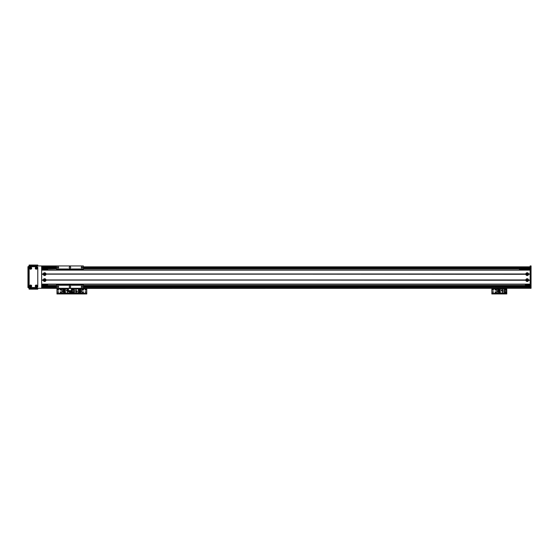 <?xml version="1.0" encoding="UTF-8"?>
<svg xmlns="http://www.w3.org/2000/svg" width="559" height="559" viewBox="0 0 559 559"><rect width="100%" height="100%" fill="white"/><g stroke="black" fill="none" stroke-linecap="round" stroke-linejoin="round"><path stroke-width="0.84" d="M45.111 274.141A0.482 0.482 0 0 1 44.392 274.56A0.482 0.482 0 0 1 44.392 273.721A0.482 0.482 0 0 1 45.111 274.141M45.111 280.094A0.482 0.482 0 0 1 44.392 280.513A0.482 0.482 0 0 1 44.392 279.675A0.482 0.482 0 0 1 45.111 280.094M41.652 269.075L47.606 269.075L47.606 269.969M47.606 284.265L47.606 285.16L41.652 285.16M41.652 269.375L47.606 269.375M41.652 284.859L47.606 284.859M531.05 288.29L530.156 288.29L531.05 288.29L530.156 288.29L530.156 265.944L531.05 265.944L531.05 288.29L56.543 288.29L56.543 284.859L83.354 285.16L83.354 288.29M531.05 286.348L530.156 286.348M530.156 267.88L531.05 267.88M81.404 291.414A0.748 0.748 0 0 1 82.047 292.532A0.748 0.748 0 0 1 80.755 292.532A0.748 0.748 0 0 1 81.404 291.414M81.404 289.331A0.748 0.748 0 0 1 82.047 290.449A0.748 0.748 0 0 1 80.755 290.449A0.748 0.748 0 0 1 81.404 289.331M83.193 292.525A0.363 0.363 0 0 1 82.872 291.98A0.363 0.363 0 0 1 83.508 291.98A0.363 0.363 0 0 1 83.193 292.525M85.576 292.378A0.363 0.363 0 0 1 85.254 291.826A0.363 0.363 0 0 1 85.89 291.826A0.363 0.363 0 0 1 85.576 292.378M73.061 290.289A0.363 0.363 0 0 1 72.747 289.744A0.363 0.363 0 0 1 73.383 289.744A0.363 0.363 0 0 1 73.061 290.289M73.061 292.378A0.363 0.363 0 0 1 72.747 291.826A0.363 0.363 0 0 1 73.383 291.826A0.363 0.363 0 0 1 73.061 292.378M85.576 290.289A0.363 0.363 0 0 1 85.254 289.744A0.363 0.363 0 0 1 85.89 289.744A0.363 0.363 0 0 1 85.576 290.289M83.193 290.142A0.363 0.363 0 0 1 82.872 289.59A0.363 0.363 0 0 1 83.508 289.59A0.363 0.363 0 0 1 83.193 290.142M72.691 288.765L71.873 288.765M72.761 293.943L72.761 293.468L71.873 293.468L71.873 293.943L86.764 293.943L86.764 293.468L85.869 293.468L85.869 293.943M72.761 293.468L85.869 293.468M86.764 288.29L86.764 293.943M71.873 293.943L71.873 293.468L70.979 293.468L70.979 293.943L71.873 293.943L71.873 293.349L71.873 293.943M71.44 288.912L71.873 288.437L71.873 293.349L86.764 293.349M73.061 289.401A0.524 0.524 0 0 1 73.515 290.184A0.524 0.524 0 0 1 72.614 290.184A0.524 0.524 0 0 1 73.061 289.401M73.061 291.491A0.524 0.524 0 0 1 73.515 292.273A0.524 0.524 0 0 1 72.614 292.273A0.524 0.524 0 0 1 73.061 291.491M76.178 292.993L78.421 292.993L78.421 288.94L72.02 288.94L72.02 292.993L76.178 292.993L76.178 291.714L74.102 291.714L74.102 292.993M77.205 291.889L77.205 290.939L76.248 290.939L76.248 291.889L77.205 291.889M79.553 292.623L78.421 292.902M79.553 289.611L79.553 289.031L78.421 289.031M78.421 289.611L80.272 289.611L80.272 290.058L78.421 290.058M78.421 290.366L80.272 290.366L80.272 290.813L78.421 290.813M78.421 291.12L80.272 291.12L80.272 291.567L78.421 291.567M78.421 291.882L80.272 291.882L80.272 292.623L78.421 292.623M76.178 288.94L76.178 291.714M74.102 291.714L74.102 288.94M76.178 290.226L74.102 290.226M76.283 291.861L77.17 291.861L77.17 290.966L76.283 290.966L76.283 291.861M527.179 280.576A0.482 0.482 0 0 1 526.76 279.856A0.482 0.482 0 0 1 527.598 279.856A0.482 0.482 0 0 1 527.179 280.576M527.179 274.623A0.482 0.482 0 0 1 526.76 273.896A0.482 0.482 0 0 1 527.598 273.896A0.482 0.482 0 0 1 527.179 274.623L527.647 274.036L526.704 274.036L527.179 274.623M525.39 269.969L525.39 269.075L530.156 269.075M530.156 285.16L525.39 285.16L525.39 284.265M527.647 280.199L526.704 280.199L527.647 280.199M525.39 284.859L530.156 284.859M525.39 269.375L530.156 269.375M528.528 274.287A1.356 1.356 0 0 1 525.83 274.287L525.83 273.987A1.356 1.356 0 0 1 528.528 273.987L530.156 274.287L530.156 279.947L528.528 280.248A1.356 1.356 0 0 1 525.83 280.248L525.83 279.947A1.356 1.356 0 0 1 528.528 279.947M527.179 273.47A0.671 0.671 0 0 0 526.599 274.476A0.671 0.671 0 0 0 527.759 274.476A0.671 0.671 0 0 0 527.179 273.47M45.978 274.287A1.356 1.356 0 0 1 43.281 274.287L43.281 273.987A1.356 1.356 0 0 1 45.978 273.987L525.83 274.287M44.629 273.47A0.671 0.671 0 0 0 44.049 274.476A0.671 0.671 0 0 0 45.209 274.476A0.671 0.671 0 0 0 44.629 273.47M45.978 280.248A1.356 1.356 0 0 1 43.281 280.248L43.281 279.947A1.356 1.356 0 0 1 45.978 279.947L525.83 280.248M44.629 279.423A0.671 0.671 0 0 0 44.049 280.429A0.671 0.671 0 0 0 45.209 280.429A0.671 0.671 0 0 0 44.629 279.423M527.179 279.423A0.671 0.671 0 0 0 526.599 280.429A0.671 0.671 0 0 0 527.759 280.429A0.671 0.671 0 0 0 527.179 279.423M43.427 274.141L41.652 274.141M43.281 274.287L41.652 274.287L41.652 279.947L43.281 279.947M525.97 274.141L45.838 274.141M43.281 273.987L41.652 273.987L41.652 270.116L530.156 270.116L530.156 273.987L528.528 273.987M525.83 273.987L45.978 273.987M43.281 280.248L41.652 280.248L41.652 284.119L530.156 284.119L530.156 280.248L528.528 280.248M43.427 280.094L41.652 280.094M530.156 280.094L528.381 280.094M525.83 279.947L45.978 279.947M530.156 284.265L41.652 284.265L530.156 284.265M530.156 269.969L41.652 269.969M530.156 274.141L528.381 274.141M525.97 280.094L45.838 280.094M68.464 288.437L68.464 291.267L71.44 291.267L71.44 288.437L41.652 288.29L56.543 288.29M74.417 288.29L530.156 288.29L71.44 288.437M525.39 269.221L519.43 269.221L519.43 269.969M55.648 269.969L47.606 269.822M83.354 268.984L83.354 265.944L56.543 265.944L56.543 268.984L83.354 268.984L83.354 269.969L86.631 269.969M69.952 266.692A0.748 0.748 179 0 1 70.595 267.81A0.748 0.748 179 0 1 69.302 267.81A0.748 0.748 179 0 1 69.952 266.692M81.866 266.818A0.615 0.615 179 0 1 82.397 267.747A0.615 0.615 179 0 1 81.328 267.747A0.615 0.615 179 0 1 81.866 266.818M58.038 266.818A0.615 0.615 179 0 1 58.569 267.747A0.615 0.615 179 0 1 57.5 267.747A0.615 0.615 179 0 1 58.038 266.818M86.631 284.265L83.354 284.265L83.354 285.16M81.866 286.18A0.615 0.615 179 0 1 82.397 287.102A0.615 0.615 179 0 1 81.328 287.102A0.615 0.615 179 0 1 81.866 286.18M58.038 286.18A0.615 0.615 179 0 1 58.569 287.102A0.615 0.615 179 0 1 57.5 287.102A0.615 0.615 179 0 1 58.038 286.18M69.952 286.054A0.748 0.748 179 0 1 70.595 287.172A0.748 0.748 179 0 1 69.302 287.172A0.748 0.748 179 0 1 69.952 286.054M83.354 284.859L56.543 284.859L56.543 284.265M56.543 269.969L56.543 268.984M56.543 285.251L83.354 285.251M56.543 269.075L83.354 269.075M83.354 286.054L531.05 286.054M41.652 288.29L28.844 288.29L28.844 265.944L56.543 265.944L41.652 265.944L41.652 288.29L65.48 288.29M530.156 265.944L531.05 265.944M41.652 285.46L56.543 285.46M83.354 285.46L530.156 285.46M41.652 286.054L56.543 286.054M41.652 268.774L56.543 268.774M83.354 268.774L530.156 268.774M41.652 268.18L56.543 268.18M83.354 268.18L531.05 268.18M30.151 286.054A0.482 0.482 0 0 1 30.871 285.635A0.482 0.482 0 0 1 30.871 286.474A0.482 0.482 0 0 1 30.151 286.054M30.151 268.18A0.482 0.482 0 0 1 30.871 267.761A0.482 0.482 0 0 1 30.871 268.599A0.482 0.482 0 0 1 30.151 268.18M35.811 268.18A0.482 0.482 0 0 1 36.531 267.761A0.482 0.482 0 0 1 36.531 268.599A0.482 0.482 0 0 1 35.811 268.18M35.811 286.054A0.482 0.482 0 0 1 36.531 285.635A0.482 0.482 0 0 1 36.531 286.474A0.482 0.482 0 0 1 35.811 286.054M27.95 266.692L28.844 266.692L27.95 266.692L27.95 267.586L28.844 267.586M28.844 287.543L27.95 287.543L27.95 267.586M30.633 285.544A0.503 0.503 0 0 0 30.193 286.306A0.503 0.503 0 0 0 31.066 286.306A0.503 0.503 0 0 0 30.633 285.544M30.633 285.027A1.027 1.027 0 0 1 31.521 286.564A1.027 1.027 0 0 1 29.739 286.564A1.027 1.027 0 0 1 30.633 285.027M36.293 267.677A0.503 0.503 0 0 0 35.853 268.432A0.503 0.503 0 0 0 36.726 268.432A0.503 0.503 0 0 0 36.293 267.677M36.293 267.153A1.027 1.027 0 0 1 37.18 268.697A1.027 1.027 0 0 1 35.399 268.697A1.027 1.027 0 0 1 36.293 267.153M36.293 285.544A0.503 0.503 0 0 0 35.853 286.306A0.503 0.503 0 0 0 36.726 286.306A0.503 0.503 0 0 0 36.293 285.544M36.293 285.027A1.027 1.027 0 0 1 37.18 286.564A1.027 1.027 0 0 1 35.399 286.564A1.027 1.027 0 0 1 36.293 285.027M30.633 267.677A0.503 0.503 0 0 0 30.193 268.432A0.503 0.503 0 0 0 31.066 268.432A0.503 0.503 0 0 0 30.633 267.677M30.633 267.153A1.027 1.027 0 0 1 31.521 268.697A1.027 1.027 0 0 1 29.739 268.697A1.027 1.027 0 0 1 30.633 267.153M37.781 267.586A0.894 0.894 0 0 0 36.887 266.692L30.032 266.692A0.894 0.894 0 0 0 29.145 267.586L29.145 286.648A0.894 0.894 0 0 0 30.032 287.543L36.887 287.543A0.894 0.894 0 0 0 37.781 286.648L37.781 267.586M37.781 289.178L37.781 288.29L37.781 289.178L29.145 289.178L29.145 288.29M37.781 265.057L37.781 265.944L37.781 265.057L36.887 265.057L36.887 265.944M29.145 265.944L29.145 265.057L36.887 265.057M62.335 291.414A0.748 0.748 0 0 1 62.985 292.532A0.748 0.748 0 0 1 61.693 292.532A0.748 0.748 0 0 1 62.335 291.414M62.335 289.331A0.748 0.748 0 0 1 62.985 290.449A0.748 0.748 0 0 1 61.693 290.449A0.748 0.748 0 0 1 62.335 289.331M60.554 290.142A0.363 0.363 0 0 1 60.232 289.59A0.363 0.363 0 0 1 60.868 289.59A0.363 0.363 0 0 1 60.554 290.142M70.679 292.378A0.363 0.363 0 0 1 70.364 291.826A0.363 0.363 0 0 1 70.993 291.826A0.363 0.363 0 0 1 70.679 292.378M58.171 290.289A0.363 0.363 0 0 1 57.85 289.744A0.363 0.363 0 0 1 58.485 289.744A0.363 0.363 0 0 1 58.171 290.289M58.171 292.378A0.363 0.363 0 0 1 57.85 291.826A0.363 0.363 0 0 1 58.485 291.826A0.363 0.363 0 0 1 58.171 292.378M60.554 292.525A0.363 0.363 0 0 1 60.232 291.98A0.363 0.363 0 0 1 60.868 291.98A0.363 0.363 0 0 1 60.554 292.525M57.794 288.765L56.976 288.765M57.87 293.943L57.87 293.468L56.976 293.468L56.976 293.943L70.979 293.943M57.87 293.468L70.979 293.468M86.764 288.912L71.873 288.912L71.873 293.349L56.976 293.349L56.976 293.943M56.976 288.29L56.976 293.349M70.679 292.532A0.524 0.524 12.3 0 1 70.224 291.749A0.524 0.524 12.3 0 1 71.133 291.749A0.524 0.524 12.3 0 1 70.679 292.532M68.464 288.94L65.319 288.94L65.319 292.993L71.72 292.993L71.44 288.94M68.464 290.226L67.569 290.226L67.569 288.94M66.542 290.044L66.542 290.994L67.492 290.994L67.492 290.044L66.542 290.044M64.187 289.31L65.319 289.031M64.187 292.329L64.187 292.902L65.319 292.902M65.319 292.329L63.467 292.329L63.467 291.882L65.319 291.882M65.319 291.567L63.467 291.567L63.467 291.12L65.319 291.12M65.319 290.813L63.467 290.813L63.467 290.366L65.319 290.366M65.319 290.058L63.467 290.058L63.467 289.31L65.319 289.31M67.569 292.993L67.569 290.226M69.637 291.267L69.637 292.993M67.569 291.714L69.637 291.714M67.464 290.072L66.57 290.072L66.57 290.966L67.464 290.966L67.464 290.072M497.231 291.414A0.748 0.748 0 0 1 497.873 292.532A0.748 0.748 0 0 1 496.581 292.532A0.748 0.748 0 0 1 497.231 291.414M497.231 289.331A0.748 0.748 0 0 1 497.873 290.449A0.748 0.748 0 0 1 496.581 290.449A0.748 0.748 0 0 1 497.231 289.331M495.442 290.142A0.363 0.363 0 0 1 495.12 289.59A0.363 0.363 0 0 1 495.756 289.59A0.363 0.363 0 0 1 495.442 290.142M505.567 292.378A0.363 0.363 0 0 1 505.252 291.826A0.363 0.363 0 0 1 505.881 291.826A0.363 0.363 0 0 1 505.567 292.378M493.059 290.289A0.363 0.363 0 0 1 492.738 289.744A0.363 0.363 0 0 1 493.373 289.744A0.363 0.363 0 0 1 493.059 290.289M493.059 292.378A0.363 0.363 0 0 1 492.738 291.826A0.363 0.363 0 0 1 493.373 291.826A0.363 0.363 0 0 1 493.059 292.378M505.567 290.289A0.363 0.363 0 0 1 505.252 289.744A0.363 0.363 0 0 1 505.881 289.744A0.363 0.363 0 0 1 505.567 290.289M495.442 292.525A0.363 0.363 0 0 1 495.12 291.98A0.363 0.363 0 0 1 495.756 291.98A0.363 0.363 0 0 1 495.442 292.525M492.682 288.765L491.864 288.765M492.759 293.943L492.759 293.468L491.864 293.468L491.864 293.943L506.761 293.943L506.761 293.468L505.867 293.468L505.867 293.943M492.759 293.468L505.867 293.468M506.761 288.29L506.761 293.468M491.864 293.943L491.864 293.349L506.761 293.349M491.864 288.29L491.864 293.349M505.567 292.532A0.524 0.524 12.3 0 1 505.119 291.749A0.524 0.524 12.3 0 1 506.021 291.749A0.524 0.524 12.3 0 1 505.567 292.532M505.567 290.449A0.524 0.524 12.3 0 1 505.119 289.667A0.524 0.524 12.3 0 1 506.021 289.667A0.524 0.524 12.3 0 1 505.567 290.449M502.457 288.94L500.207 288.94L500.207 292.993L506.608 292.993L506.608 288.94L502.457 288.94L502.457 290.226L504.525 290.226L504.525 288.94M501.43 290.044L501.43 290.994L502.38 290.994L502.38 290.044L501.43 290.044M499.075 289.31L500.207 289.031M499.075 292.329L499.075 292.902L500.207 292.902M500.207 292.329L498.355 292.329L498.355 291.882L500.207 291.882M500.207 291.567L498.355 291.567L498.355 291.12L500.207 291.12M500.207 290.813L498.355 290.813L498.355 290.366L500.207 290.366M500.207 290.058L498.355 290.058L498.355 289.31L500.207 289.31M502.457 292.993L502.457 290.226M504.525 290.226L504.525 292.993M502.457 291.714L504.525 291.714M502.352 290.072L501.458 290.072L501.458 290.966L502.352 290.966L502.352 290.072M83.354 287.396L531.05 287.396M530.156 287.242L531.05 287.242M530.156 266.992L531.05 266.992M83.354 266.839L531.05 266.839M68.464 291.267L71.44 291.267M68.464 290.638L71.44 290.638M56.543 269.375L83.354 269.375M41.652 266.839L56.543 266.839M41.652 286.012L56.543 286.012M83.354 286.012L530.156 286.012M41.652 286.648L56.543 286.648M83.354 286.648L530.156 286.648M41.652 268.222L56.543 268.222M83.354 268.222L530.156 268.222M41.652 267.586L56.543 267.586M83.354 267.586L530.156 267.586M41.652 287.396L56.543 287.396M27.95 286.648L28.844 286.648M30.032 289.178L30.032 288.29M36.887 289.178L36.887 288.29M30.032 265.057L30.032 265.944M56.976 288.912L68.464 288.912M491.864 288.912L506.761 288.912"/></g></svg>

